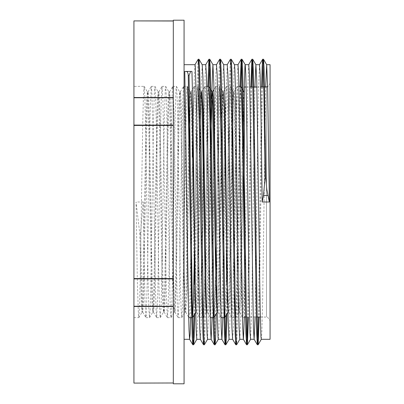 <?xml version="1.0" encoding="UTF-8"?>
<svg xmlns="http://www.w3.org/2000/svg" width="404" height="404" viewBox="0 0 404 404"><rect width="100%" height="100%" fill="white"/><g stroke="black" fill="none" stroke-linecap="round" stroke-linejoin="round"><path stroke-width="0.3" stroke-dasharray="2.02 1.52" d="M244.279 87.022L244.279 224.387M140.542 233.123L142.152 305.803L142.738 312.181L143.405 303.939L146.733 125.689L147.399 101.247L148.111 91.834L148.778 100.076L149.445 123.589L152.111 278.396L152.778 302.823L153.444 312.135L153.818 310.1L154.818 280.416L157.484 125.649L158.151 101.202L158.863 91.814L159.524 100.066L160.191 123.568L162.857 278.28L163.524 302.737L164.236 312.171L164.903 303.934L165.569 280.416L168.231 125.639L168.897 101.207L169.609 91.829L170.276 100.081L170.942 123.594L173.609 278.396L174.276 302.828L174.982 312.181L175.649 303.929L176.316 280.432L178.982 125.72L179.644 101.258L180.361 91.819L181.027 100.061L181.689 123.573L184.355 278.321L185.022 302.763L185.734 312.166L186.582 298.819L187.436 262.004L189.138 157.191M189.87 119.342L190.466 99.429L191.107 91.824L190.319 91.824L191.031 101.207L191.698 125.639L194.359 280.416L195.026 303.934L195.693 312.176M195.172 281.472L195.804 303.656L196.435 312.146L197.147 303.934L200.48 125.715L201.142 101.263L201.859 91.829L201.071 91.824M205.924 281.522L206.555 303.687L207.186 312.13L207.691 308.247L208.146 296.718L210.898 142.233M216.67 281.507L217.302 303.641L217.933 312.141L218.645 303.939L221.978 125.669L222.644 101.227L223.356 91.834L222.569 91.824L223.281 101.242L223.942 125.684L226.609 280.426L227.275 303.934L227.942 312.181M227.422 281.487L228.053 303.692L228.684 312.141L229.189 308.237L229.644 296.728L232.396 142.238M232.866 119.342L233.462 99.47L234.057 91.854L234.769 100.061L238.097 278.29L238.764 302.742L239.476 312.171L240.077 305.474L240.678 286.148L244.279 97.95M192.289 157.191L190.228 285.572L189.375 313.64L188.88 317.584L187.663 287.779L185.103 130.871L184.249 95.894L183.896 88.789L183.547 86.365L183.391 86.835L182.537 105.904L181.684 148.44L179.124 300.334L178.134 317.6L177.412 306.394L176.558 269.827L173.998 113.509L173.139 88.668L172.755 86.416L172.286 91.506L171.432 121.331L168.867 278.785L168.013 310.817L167.377 317.589L166.307 293.809L162.888 99.995L162.009 86.395L161.181 100.98L160.327 140.274L157.762 295.051L156.636 317.589L156.055 310.1L155.202 277.23L152.636 119.867L151.783 90.915L151.258 86.416L150.076 114.852L147.511 271.488L146.293 314.999L145.804 317.337L144.95 299.233L143.238 202L140.542 233.118L139.754 233.118L136.072 202L137.416 283.76L138.426 315.408L138.804 317.594L139.471 307.873L140.137 282.26L142.804 119.736L143.471 95.041L144.137 86.38L144.844 96.203L145.511 121.826L148.177 284.28L148.844 308.974L149.51 317.635L150.222 307.798L150.884 282.159L153.55 119.71L154.217 95.036L154.883 86.37L155.591 96.132L156.257 121.745L158.923 284.264L159.59 308.964L160.257 317.62L160.969 307.782L161.635 282.154L164.302 119.715L165.302 88.562L165.675 86.395L166.342 96.172L167.009 121.801L169.675 284.275L170.342 308.959L171.008 317.625L171.715 307.853L172.382 282.239L175.048 119.73L176.048 88.562L176.427 86.411L177.093 96.228L177.76 121.867L180.421 284.29L181.088 308.969L181.755 317.64L182.467 307.853L183.133 282.234L186.466 95.041L187.133 86.38L188.572 88.809M244.279 234.598L244.279 316.978L244.279 247.349L244.279 269.968L243.198 312.146L242.668 317.62L242.339 315.559L241.486 291.239L238.926 135.128L238.072 98.111L237.683 89.355L237.214 86.476L236.36 103.055L235.507 143.804L232.946 297.44L231.876 317.594L231.234 308.565L230.381 274.048L227.821 117.014L226.962 89.84L226.498 86.416L225.255 117.62L222.69 274.745L221.836 308.909L221.175 317.63M220.872 315.898L220.129 296.935L219.276 253.717L216.711 102.596L215.857 86.441L215.004 98.51L211.585 291.804L210.418 317.625L209.878 311.868L209.025 281.174L206.459 123.685L205.606 92.501L205.045 86.375L203.899 111.459L201.333 267.18L200.48 304.964L199.672 317.64L198.773 302L197.915 261.974L195.354 107.737L194.253 86.406L193.647 94.652L192.673 134.734M139.754 233.123L141.4 306.535L141.991 312.141L142.657 302.828L145.99 123.589L146.657 100.076L147.369 91.87L148.036 101.242L148.702 125.684L151.369 280.426L152.03 303.934L152.742 312.146L153.409 302.763L154.076 278.305L156.742 123.568L157.409 100.076L158.116 91.865L158.782 101.177L159.449 125.604L162.115 280.411L162.782 303.929L163.494 312.13L164.16 302.748L164.827 278.295L167.488 123.568L168.155 100.066L168.867 91.854L169.534 101.207L170.2 125.654L172.862 280.421L173.528 303.919L174.24 312.13L174.907 302.813L175.573 278.381L178.24 123.589L178.906 100.066L179.618 91.87L180.285 101.263L180.952 125.72L183.613 280.437L184.28 303.934L184.992 312.146L185.931 294.385L188.754 134.739M189.592 101.591L190.319 91.829M196.48 312.176L195.713 312.171L196.405 302.737L197.071 278.275L199.738 123.563L200.404 100.071L201.111 91.854L200.137 90.188M207.232 312.176L206.444 312.166L207.51 291.355L210.58 119.342M217.236 312.141L217.902 302.828L218.569 278.396L221.235 123.589L221.902 100.076L222.569 91.834M227.987 312.146L228.654 302.763L229.321 278.311L231.982 123.568L232.982 93.9L233.361 91.865L234.027 101.177L234.694 125.604L237.355 280.411L238.022 303.929L238.688 312.171L239.4 302.742L240.067 278.295L242.733 123.568L243.4 100.066L244.107 91.854M270.074 83.441L270.074 320.559L270.074 83.441L267.655 86.83M270.074 339.294L270.074 64.706M246.162 87.022L249.748 87.022M256.914 87.022L260.494 87.022M173.336 278.533L173.336 125.109L173.336 278.533L133.926 278.533L133.926 306.207L173.336 306.207L173.336 306.469L173.336 278.891L173.336 306.207M173.336 383.002L173.336 306.469L173.336 383.002L133.926 383.098M173.336 306.469L133.926 306.469L133.926 306.207M133.926 306.469L133.926 383.002M173.336 125.467L133.926 125.467L133.926 125.109L173.336 125.109L173.336 97.531L173.336 125.109M133.926 125.467L133.926 278.533M173.336 97.793L133.926 97.793L133.926 97.531L173.336 97.531L173.336 20.902L173.336 97.531M133.926 97.793L133.926 125.109M173.336 20.998L133.926 20.998L173.336 20.902M133.926 20.998L133.926 97.531M143.238 202L136.072 202M261.61 87.022L258.409 316.978M250.864 87.022L247.657 316.978M240.127 86.37L236.219 340.966M230.411 59.297L229.568 77.871L228.72 126.306L227.023 261.767M226.705 284.658L226.195 315.211M219.665 59.292L219.049 69.493L218.428 96.844L214.721 340.976M207.878 86.37L203.969 340.986M198.167 59.277L197.334 77.316L196.501 124.387L194.829 257.585M194.46 284.658L193.95 315.201M262.398 87.022L259.196 316.978M251.652 87.022L248.445 316.978M240.915 86.39L237.714 316.11L236.648 344.723M231.239 59.267L230.3 80.224L227.482 285.446M227.215 302.414L227.008 313.817M220.094 63.024L216.731 285.441M216.468 302.409L216.261 313.807M208.666 86.395L205.469 316.125L204.399 344.703M198.596 63.034L195.233 285.441M194.97 302.414L194.763 313.807M259.474 64.736L258.383 93.223L255.121 316.978M248.723 64.726L247.632 93.268L244.375 316.978M238.007 64.711L237.305 76.215L236.638 106.56L233.966 299.616L233.3 328.982L232.598 339.269M227.225 64.751L226.134 93.475L222.862 317.63M216.509 64.711L215.928 72.538L215.382 93.425L212.11 317.63M205.727 64.731L205.06 76.114L204.394 106.429L201.722 299.581L201.056 328.972L200.349 339.249M194.996 64.706L194.43 72.614L193.885 93.496L190.612 317.63M196.804 339.289L197.854 314.171L201.222 85.668L202.212 64.731M207.59 339.249L208.792 304.869L211.832 91.809M218.337 339.254L218.887 331.376L219.726 294.339L222.251 109.661L223.094 72.624L223.695 64.706M229.088 339.269L229.82 325.589L230.664 282.704L232.452 146.415M232.856 118.564L234.027 68.382L234.461 64.751M239.84 339.269L240.759 318.332L241.602 270.109L244.082 91.804M250.586 339.254L251.692 309.681L254.934 87.022M261.297 339.284L261.787 333.694L262.63 299.748L265.686 87.022M184.8 71.427L191.966 71.427M194.511 246.814L197.036 100.091L197.879 86.365L199.323 88.794M206.489 312.13L203.293 317.589L203.964 307.853L204.626 282.335L207.287 120.134L207.954 95.283L208.616 86.37M214.039 317.6L214.837 304.182L215.63 269.266M216.009 246.809L218.534 100.106L219.377 86.38L220.821 88.809M224.796 317.6L225.589 304.146L226.376 269.266M226.76 246.809L228.442 138.011L229.285 100.096L230.169 86.411L231.184 107.757L234.229 287.123M235.537 317.594L236.209 307.853L236.87 282.411L239.527 120.478L240.188 95.511L240.855 86.37M133.926 86.37L133.926 317.63L133.926 86.37L144.137 86.37M151.303 86.37L154.883 86.37M244.279 249.031L244.279 269.963M237.294 86.37L238.981 86.37M226.543 86.37L230.129 86.37M215.797 86.37L219.377 86.37M205.045 86.37L206.737 86.37M194.299 86.37L197.879 86.37M183.547 86.37L187.133 86.37M172.801 86.37L176.381 86.37M162.049 86.37L165.635 86.37M173.336 383.8L173.336 20.2M184.088 383.8L184.088 20.2M184.088 64.706L184.088 339.294L184.088 64.706M266.494 87.022L266.494 316.978L266.494 87.022M173.336 278.891L133.926 278.891M142.693 312.146L145.884 317.6M148.066 91.87L151.258 86.416M153.444 312.141L156.636 317.589M158.817 91.849L162.009 86.395M164.191 312.135L167.377 317.589M169.569 91.87L172.755 86.416M174.942 312.146L178.134 317.6M180.315 91.854L183.502 86.406M185.689 312.13L188.653 317.201M191.067 91.859L194.253 86.406M196.44 312.151L199.627 317.605M201.813 91.865L205 86.416M207.186 312.13L210.378 317.584M213.974 89.446L215.751 86.4M217.933 312.141L220.902 317.216M223.311 91.87L226.498 86.416M228.684 312.141L231.876 317.594M234.057 91.854L237.249 86.4M239.431 312.13L242.622 317.584M141.95 312.176L142.738 312.176M152.697 312.176L153.485 312.176M163.448 312.176L164.236 312.176M174.195 312.176L174.982 312.176M184.946 312.176L185.734 312.176M217.19 312.176L217.978 312.176M227.957 312.176L228.73 312.176M238.688 312.176L239.476 312.176M147.324 91.824L148.111 91.824M158.075 91.824L158.863 91.824M168.822 91.824L169.609 91.824M179.573 91.824L180.361 91.824M233.315 91.824L234.103 91.824M260.307 316.978L267.549 317.135L270.074 320.559M246.273 316.978L256.237 316.978M138.804 317.594L141.991 312.146M144.178 86.416L147.369 91.87M149.556 317.6L152.742 312.151M154.924 86.411L158.116 91.859M160.302 317.584L163.494 312.135M165.675 86.395L168.867 91.849M171.049 317.589L174.24 312.135M176.427 86.411L179.618 91.865M181.8 317.605L184.987 312.151M189.39 90.203L190.365 91.87M221.634 90.203L222.614 91.87M230.169 86.411L231.568 88.804M232.386 90.198L233.361 91.865M235.547 317.584L238.739 312.13M133.926 317.63L138.759 317.63M145.925 317.63L149.51 317.63M242.668 317.63L244.279 317.63M231.916 317.63L234.749 317.63M199.672 317.63L202.505 317.63M178.174 317.63L181.755 317.63M167.423 317.63L171.008 317.63M156.676 317.63L160.257 317.63"/><path stroke-width="0.61" d="M240.855 86.37L241.759 101.429L242.597 140.238L244.279 249.031L244.279 87.022L246.162 87.022M189.138 157.191L189.87 119.342M191.107 91.824L192.122 110.696L195.172 281.472M201.859 91.829L202.874 110.721L205.924 281.522M210.898 142.233L211.731 105.924L212.56 91.854L213.115 96.662L214.64 160.898L216.67 281.507M223.356 91.834L224.371 110.711L227.422 281.487M232.396 142.238L232.866 119.342M224.735 317.63L221.17 317.63L220.872 315.898M192.673 134.734L192.289 157.191M188.754 134.739L189.592 101.591M201.111 91.854L201.778 101.172L202.444 125.609L205.111 280.411L205.777 303.919L206.444 312.166M210.58 119.342L211.201 98.924L211.817 91.819L212.529 101.258L215.862 280.437L216.524 303.924L217.19 312.181L214.004 317.63L213.337 308.964L212.671 284.29L210.004 121.862L209.338 96.218L208.671 86.406L211.863 91.859M227.942 312.181L224.75 317.635L224.084 308.974L220.756 121.826L220.089 96.203L219.423 86.416M240.92 86.395L244.279 92.693M267.655 86.83L260.494 87.022M265.686 87.022L266.67 64.706L270.074 64.706L270.074 339.294L261.297 339.294L260.949 336.431L260.105 307.313L256.742 80.088L255.899 64.711L254.934 87.022M249.748 87.022L256.914 87.022M244.279 224.392L244.279 234.598M173.336 278.533L133.926 278.533L133.926 278.891L173.336 278.891M133.926 278.533L133.926 125.467L173.336 125.467M173.336 306.207L133.926 306.207L133.926 306.469L173.336 306.469M133.926 306.207L133.926 278.891M173.336 383.002L133.926 383.098M133.926 383.002L133.926 306.469M173.336 20.902L133.926 20.902L173.336 20.998M173.336 97.531L133.926 97.531L133.926 97.793L173.336 97.793M133.926 97.531L133.926 20.998M173.336 125.109L133.926 125.109L133.926 125.467M133.926 125.109L133.926 97.793M190.612 317.63L190.127 333.76L189.602 339.259L189.001 329.947L188.405 305.015L184.8 71.427L186.274 71.392L187.375 71.902L188.118 73.75L188.274 75.391L191.663 313.004L192.228 336.118L192.794 344.713L193.39 337.148L193.95 315.201M188.274 75.457L189.067 75.457L190.663 71.392L191.966 71.427L192.809 106.919L195.334 291.526L196.172 330.073L196.804 339.289L200.374 339.294M266.67 64.706L267.675 87.703L269.362 202L266.786 189.446L265.888 178.28L265.095 178.28L263.898 92.996L262.994 61.443L262.661 59.282L262.135 66.806L261.61 87.022M258.409 316.978L257.863 337.638L257.323 344.733L256.616 332.84L252.616 69.973L251.914 59.272L250.864 87.022M247.657 316.978L247.117 337.623L246.571 344.738L245.869 332.906L241.865 69.973L241.163 59.287L240.127 86.37M236.219 340.966L235.79 344.723L235.123 332.936L234.456 301.445L231.118 69.988L230.447 59.267L227.25 64.706L227.927 75.028L228.593 104.419L231.931 327.897L232.598 339.269L235.79 344.728M227.023 261.767L226.705 284.658M226.195 315.211L225.634 337.158L225.073 344.753L224.371 332.856L220.367 69.988L219.7 59.262L216.499 64.706M214.721 340.976L214.287 344.713L213.62 332.82L212.953 301.298L209.62 69.978L208.918 59.277L207.878 86.37M203.969 340.986L203.54 344.703L202.874 332.871L202.207 301.374L198.869 69.973L198.202 59.247L194.991 64.706M194.829 257.585L194.46 284.658M265.888 178.28L264.11 68.771L263.484 59.252L262.943 66.367L262.398 87.022M259.196 316.978L258.146 344.703L257.444 334.007L253.434 71.089L252.737 59.242L252.192 66.382L251.652 87.022M248.445 316.978L247.394 344.708L246.692 334.017L242.688 71.069L241.986 59.257L241.451 66.216L240.915 86.39M231.27 59.292L234.461 64.751L234.87 69.296L235.709 101.651L238.234 285.709L239.077 327.179L239.825 339.294L236.613 344.753L235.946 334.027L235.274 303.449L231.941 71.129L231.27 59.297L230.447 59.257M227.482 285.446L227.215 302.414M227.008 313.817L226.452 336.325L225.897 344.723L225.195 334.022L221.862 102.702L221.19 71.18L220.523 59.287L220.094 63.024M216.731 285.441L216.468 302.409M216.261 313.807L215.706 336.33L215.145 344.708L214.448 334.012L210.444 71.144L209.742 59.247L208.616 86.37M199.021 59.272L202.212 64.731L202.904 76.821L206.267 302.349L207.111 334.704L207.565 339.294L204.363 344.733L203.697 334.012L200.359 102.555L199.692 71.064L199.026 59.277L198.596 63.034M195.233 285.441L194.97 302.414M194.763 313.807L194.208 336.264L193.617 344.743L193.046 336.931L192.476 314.307L189.067 75.472M265.095 178.28L263.464 195.486L262.196 202L260.853 104.924L260.176 75.164L259.499 64.706L262.666 59.277M255.121 316.978L254.131 339.284L253.429 327.801L250.091 104.399L249.425 75.013L248.738 64.706L251.914 59.267M244.375 316.978L243.385 339.284M246.541 344.713L243.349 339.254L242.683 327.866L238.678 75.013L238.007 64.711L234.436 64.706M222.862 317.63L221.887 339.299L221.18 327.821L217.18 75.028L216.509 64.711L212.928 64.706M212.11 317.63L211.135 339.289L210.434 327.785L207.095 104.389L206.429 75.018L205.742 64.706L208.918 59.272M203.54 344.703L200.349 339.249L199.682 327.831L196.349 104.409L195.349 67.322L195.011 64.701L184.088 64.706M269.362 202L262.196 202M211.832 91.809L212.928 64.701L213.837 83.724L217.206 311.969L218.044 337.754L218.301 339.289L221.887 339.294M223.675 64.711L224.776 92.031L227.3 273.341L228.139 320.276L229.068 339.294L225.897 344.728M232.452 146.415L232.856 118.564M244.082 91.804L244.965 65.731L245.208 64.741L245.804 73.927L246.647 112.474L249.172 297.076L250.01 332.583L250.551 339.284L254.131 339.294M187.173 86.416L187.84 96.167L188.506 121.781L191.839 308.974L192.551 317.589L193.531 297.47L194.511 246.814M197.92 86.4L198.586 96.132L199.253 121.745L201.919 284.264L202.586 308.959L203.293 317.589M215.63 269.266L216.009 246.809M226.376 269.266L226.76 246.809M234.229 287.123L234.865 309.737L235.537 317.594M238.981 86.37L240.875 86.37M206.737 86.37L208.631 86.37M173.336 278.725L173.336 383.8L184.088 383.8L184.088 20.2L173.336 20.2L173.336 278.725M202.197 64.706L205.762 64.706M255.924 64.706L259.504 64.706M245.172 64.706L248.758 64.706M223.695 64.706L227.26 64.706M190.627 71.392L186.229 71.392M263.464 195.486L267.933 195.486M188.653 317.201L188.88 317.584M212.565 91.854L213.974 89.446M220.902 317.216L221.124 317.594M211.817 91.824L212.605 91.824M244.279 316.978L246.273 316.978M256.237 316.978L260.307 316.978M186.274 71.392L190.663 71.392M263.484 59.257L262.706 59.257M252.737 59.257L251.944 59.257M241.986 59.257L241.198 59.257M220.488 59.257L219.7 59.257M209.742 59.257L208.974 59.257M198.99 59.257L198.218 59.257M258.111 344.743L257.323 344.743M247.359 344.743L246.571 344.743M236.613 344.743L235.825 344.743M225.861 344.743L225.073 344.743M215.115 344.743L214.327 344.743M204.363 344.743L203.576 344.743M193.617 344.743L192.829 344.743M254.096 339.249L257.287 344.708M237.991 64.706L241.163 59.282M221.847 339.269L225.038 344.728M211.1 339.254L214.292 344.713M189.602 339.259L192.794 344.713M263.519 59.282L266.711 64.736M258.146 344.708L261.312 339.294M252.768 59.272L255.959 64.726M247.394 344.708L250.566 339.294M242.016 59.282L245.208 64.741M220.523 59.287L223.715 64.746M215.145 344.713L218.317 339.294M209.772 59.272L212.964 64.731M193.647 344.718L196.824 339.294M188.572 88.809L189.39 90.203M192.551 317.589L195.713 312.186M199.323 88.794L200.137 90.188M220.821 88.809L221.634 90.203M231.568 88.804L232.386 90.198M234.749 317.63L235.502 317.63M210.418 317.63L213.989 317.63M202.505 317.63L203.252 317.63M188.921 317.63L192.506 317.63M184.088 339.294L189.638 339.294M239.799 339.294L243.37 339.294M229.053 339.294L232.613 339.294M207.555 339.294L211.12 339.294"/></g></svg>
